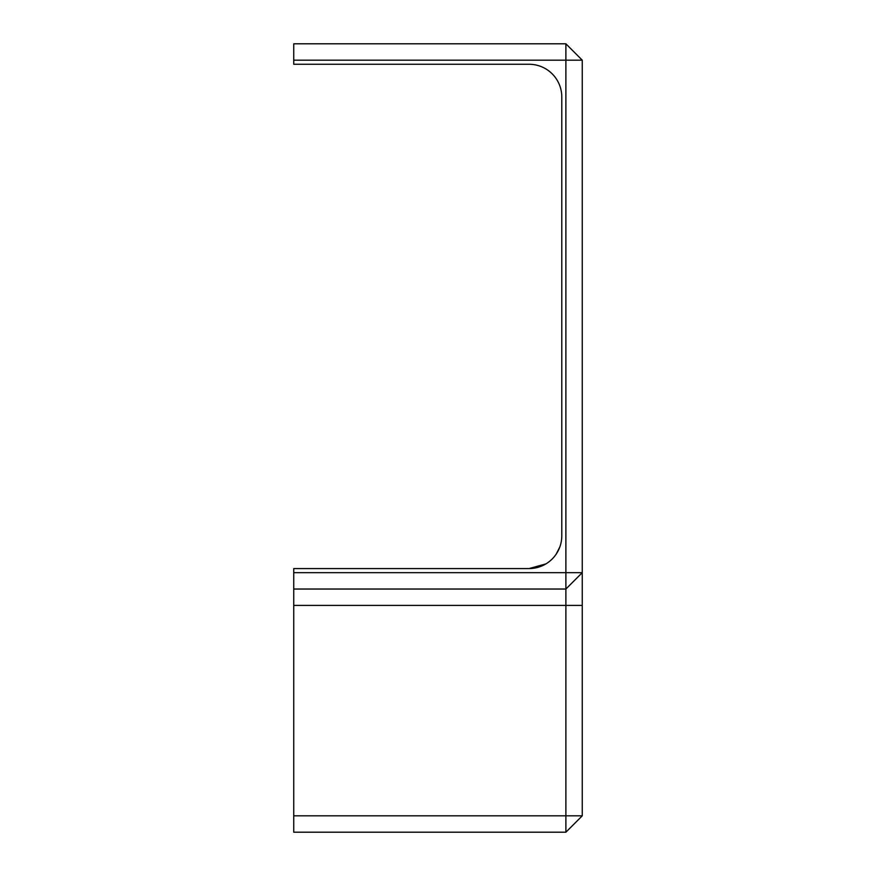 <?xml version="1.0" encoding="UTF-8"?>
<svg xmlns="http://www.w3.org/2000/svg" width="876" height="876" viewBox="0 0 876 876"><rect width="100%" height="100%" fill="white"/><g stroke="black" fill="none" stroke-linecap="round" stroke-linejoin="round"><path stroke-width="1.31" d="M293.745 60.17L293.745 43.8L565.885 43.8L565.885 60.17L293.745 60.17L293.745 64.266L529.06 64.266A32.74 32.74 0 0 1 561.79 97.006L561.79 535.827A32.74 32.74 0 0 1 529.06 568.568L293.745 568.568L293.745 589.033L565.885 589.033L565.885 605.404L582.255 605.404L582.255 572.663L565.885 589.033L565.885 572.663L582.255 572.663L582.255 60.17L565.885 60.17L565.885 572.663L293.745 572.663M293.745 589.033L293.745 605.404L565.885 605.404L565.885 815.83L582.255 815.83L582.255 605.404M559.863 546.898L556.238 554.081M545.879 563.914L529.06 568.568M293.745 605.404L293.745 815.83L565.885 815.83L565.885 832.2L293.745 832.2L293.745 815.83M565.885 43.8L582.255 60.17M582.255 815.83L565.885 832.2"/></g></svg>
